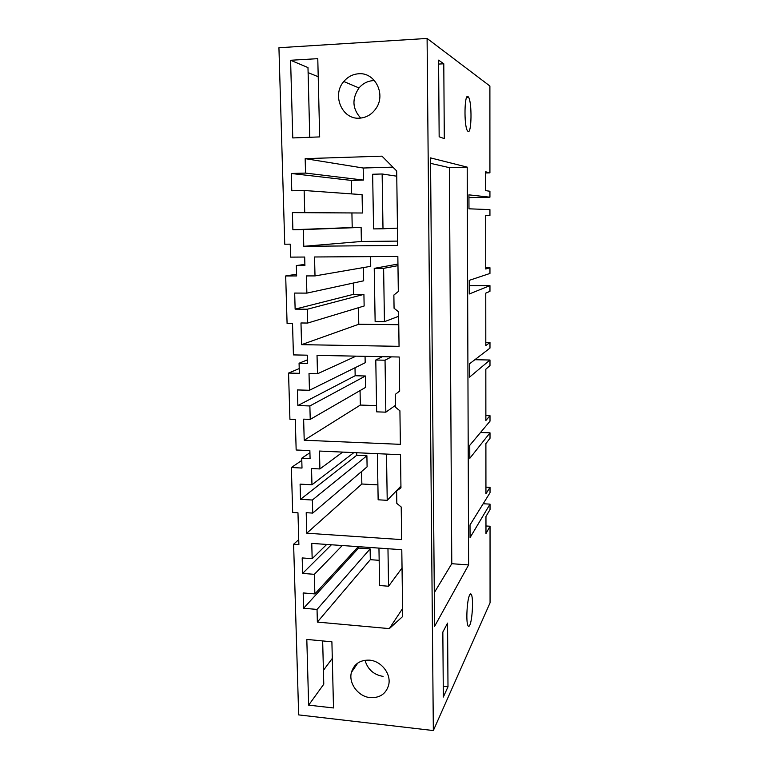 <?xml version="1.0" encoding="UTF-8"?>
<svg xmlns="http://www.w3.org/2000/svg" width="769" height="769" viewBox="0 0 769 769"><rect width="100%" height="100%" fill="white"/><g stroke="black" fill="none" stroke-linecap="round" stroke-linejoin="round"><path stroke-width="1.15" d="M489.93 209.61L468.975 208.812L468.927 194.855L489.93 197.181L489.93 191.26L485.662 190.635L485.643 171.785L489.92 172.862L489.891 86.022L427.093 38.45L433.341 730.55L490.064 602.809L490.036 526.236L485.979 533.561L485.96 516.489L490.036 509.539L490.026 504.137L470.061 537.627L470.013 524.939L490.026 492.718L490.026 487.344L485.941 493.794L485.893 443.607L490.007 438.292L490.007 432.832L469.792 458.334L469.753 445.347L490.007 421.172L489.997 415.693L485.873 420.48L485.825 369.207L489.988 365.583L489.978 360.017L469.532 377.146L469.484 363.843L489.978 348.107L489.978 342.503L485.806 345.569L485.758 293.152L489.959 291.316L489.959 285.626L469.253 293.989L469.205 280.368L489.949 273.456L489.949 267.727L485.729 268.996L485.681 215.416L489.94 215.435L489.93 209.61M467.206 167.133L468.609 564.927L434.591 626.36L430.515 157.885L467.206 167.133L449.384 167.652L451.778 563.706L434.293 592.649M443.79 63.789L444.299 138.612L439.157 136.776L438.58 60.145L443.79 63.789L438.609 64.077M447.991 686.794L447.558 623.101L442.838 632.06L443.329 697.05L447.991 686.794L443.252 686.294M467.985 96.519C464.428 93.309 463.851 125.289 467.36 130.663L468.11 131.499C471.628 133.854 472.099 102.7 468.609 97.269L467.985 96.519M469.772 625.178C472.339 620.285 473.512 598.618 471.445 594.697C470.926 593.562 470.33 593.63 469.676 594.889C467.11 599.214 465.812 621.544 467.917 625.514C468.465 626.716 469.09 626.61 469.772 625.178M485.681 215.522L489.94 215.435M433.341 730.55L298.66 714.891L293.614 544.212L298.881 544.577L297.968 512.798L292.681 512.462L291.355 467.514L301.794 460.429M291.355 467.514L302.006 468.052L301.736 458.228L310.08 458.622L309.869 450.605L296.161 449.99L295.286 419.47L289.923 419.268L288.558 373.071L299.228 368.582M288.558 373.071L299.362 373.33L299.074 363.237L307.533 363.42L307.312 355.182L293.422 354.903L292.518 323.528L287.087 323.461L285.683 275.956L296.584 274.225M285.683 275.956L296.632 275.936L296.344 265.555L304.909 265.516L304.678 257.038L290.605 257.125L290.24 244.157L284.751 244.215L278.936 47.736L427.093 38.45M293.614 544.212L298.737 539.646M332.304 658.399L323.422 670.318M318.212 76.727L308.109 72.622M468.936 197.623L489.93 197.181M490.007 432.832L480.538 432.466M489.997 415.693L485.873 415.568M489.978 360.017L474.867 359.709M489.978 342.503L485.806 342.455M489.959 285.626L469.225 285.597M489.949 267.727L485.729 267.766M489.92 172.862L485.643 172.977M304.139 190.491L291.778 190.789L291.288 173.486L305.543 173.083L305.168 158.654L381.991 156.155L396.689 170.968L397.698 245.455L303.784 246.32L303.332 229.575L292.883 229.72L292.393 212.619L362.43 213.003L362.084 194.653L304.139 190.491L304.726 212.388M309.869 405.955L297.863 405.551L297.42 389.931L309.455 390.277L309.013 373.571L317.501 373.782L317.03 355.374L399.198 357.008L399.659 391.065L395.276 394.391L395.458 407.224L399.918 410.809L400.37 444.338L304.207 440.233L303.63 419.143L310.234 419.384L365.64 387.355L365.429 375.993L309.869 405.955L310.234 419.384M307.667 323.047L300.977 322.97L301.573 344.656L399.053 346.329L398.592 311.82L394.064 308.254L393.872 295.046L398.313 291.509L397.842 256.452L314.531 256.981L315.011 275.917L306.418 275.927L306.869 293.114L294.681 293.066L295.133 309.138L307.302 309.234L307.667 323.047L364.141 306.004L363.92 294.364L307.302 309.234M312.377 500.023L300.525 499.331L300.093 484.134L311.964 484.778L311.532 468.532L319.914 468.946L319.462 451.047L400.514 454.719L400.957 487.825L396.641 490.949L396.823 503.416L401.216 507.011L401.658 539.607L306.773 533.205L306.206 512.683L312.723 513.086L367.101 466.831L366.9 455.729L312.377 500.023L312.723 513.086M290.595 60.27L317.78 58.665L319.673 136.911L292.768 137.939L290.595 60.27L307.984 67.576L309.763 137.295M317.366 622.083L389.316 628.619L402.696 616.488L401.793 549.7L311.762 543.395L312.166 558.679L302.188 557.938L302.63 573.405L314.348 574.328L314.867 593.918L303.178 592.937L303.611 608.25L317.039 609.433L317.366 622.083L370.312 559.678L379.165 560.322M308.648 705.144L306.812 639.414L331.9 641.817L333.506 707.961L308.648 705.144L323.778 684.199L322.663 640.933M370.245 697.637C380.059 698.05 386.23 693.715 388.749 684.641C391.238 673.75 381.213 660.984 369.553 660.158C360.132 659.821 354.076 663.916 351.404 672.423C348.386 683.362 358.306 696.656 370.245 697.637M358.652 73.766C352.76 74.209 347.799 76.785 343.791 81.514C331.593 95.164 342.128 119.733 359.479 118.176C366.486 117.686 372.061 114.331 376.224 108.131C386.028 93.953 374.878 72.132 358.652 73.766M490.036 526.236L485.97 525.977M490.026 504.137L483.182 503.743M490.026 487.344L485.941 487.152M468.609 564.927L451.778 563.706M430.563 163.345L449.384 167.652M292.393 212.619L362.43 213.003M351.923 213.196L352.212 227.547L361.113 227.422L361.382 241.476L397.64 241.101M392.892 167.142L363.189 168.017L363.41 180.081L351.279 180.407L351.539 193.894M296.344 265.555L304.88 264.401M299.074 363.237L307.437 359.844M301.736 458.228L309.917 452.73M291.288 173.486L351.279 180.407M305.543 173.083L363.41 180.081M305.168 158.654L363.189 168.017M303.784 246.32L361.382 241.476M303.332 229.575L361.113 227.422M292.883 229.72L352.212 227.547M317.501 373.782L356.018 356.153M395.449 406.215L394.276 406.176M376.55 405.599L360.334 405.061L360.055 390.585M304.207 440.233L360.334 405.061M297.863 405.551L355.163 375.733L365.429 375.993M355.009 367.774L355.163 375.733M309.455 390.277L365.179 362.737L365.064 356.335M295.133 309.138L353.538 294.325L363.92 294.364M353.317 283.04L353.538 294.325M306.869 293.114L363.67 280.8L363.429 267.574M315.011 275.917L370.735 266.314L370.571 256.625M398.765 324.71L358.787 324.249L358.46 307.715M301.573 344.656L358.787 324.249M377.887 484.874L361.853 484.009L361.613 471.493M306.773 533.205L361.853 484.009M300.525 499.331L356.749 455.258L366.9 455.729M356.691 452.73L356.749 455.258M311.964 484.778L353.865 452.605M319.914 468.946L342.695 452.095M396.641 490.949L400.947 486.489M303.611 608.25L358.594 548.066L370.12 548.874L370.312 559.678M358.565 546.672L358.594 548.066M314.867 593.918L358.277 546.653M314.348 574.328L342.282 545.529M302.63 573.405L331.41 544.769M312.166 558.679L326.7 544.442M389.316 628.619L402.591 608.539M317.039 609.433L370.12 548.874M365.015 660.244C367.659 669.395 373.696 674.778 383.097 676.403M360.728 118.09C352.317 108.794 351.75 98.749 359.008 87.954C362.853 83.475 367.592 81.024 373.225 80.62L374.493 80.591M397.458 228.124L383 228.778L382.145 173.986L396.766 176.197M382.145 173.986L372.648 174.255L373.571 228.902L383 228.778M398.65 316.28L384.442 321.682L383.616 268.343L397.967 265.651M383.616 268.343L374.234 268.371L397.948 264.065M384.442 321.682L375.137 321.586L374.234 268.371M395.439 405.359L385.846 412.165L385.038 360.209L391.479 356.854M385.038 360.209L375.781 360.017L382.424 356.672M385.846 412.165L376.656 411.848L375.781 360.017M400.937 486.123L387.22 500.321L386.499 454.085M387.22 500.321L378.146 499.802L377.368 453.672M402.043 567.964L388.556 586.238L387.97 548.739M388.556 586.238L379.588 585.517L378.954 548.105M466.677 97.365L468.609 97.269M469.849 594.572L471.445 594.697M357.787 663.041L351.404 672.423M343.791 81.514L359.008 87.954"/></g></svg>
